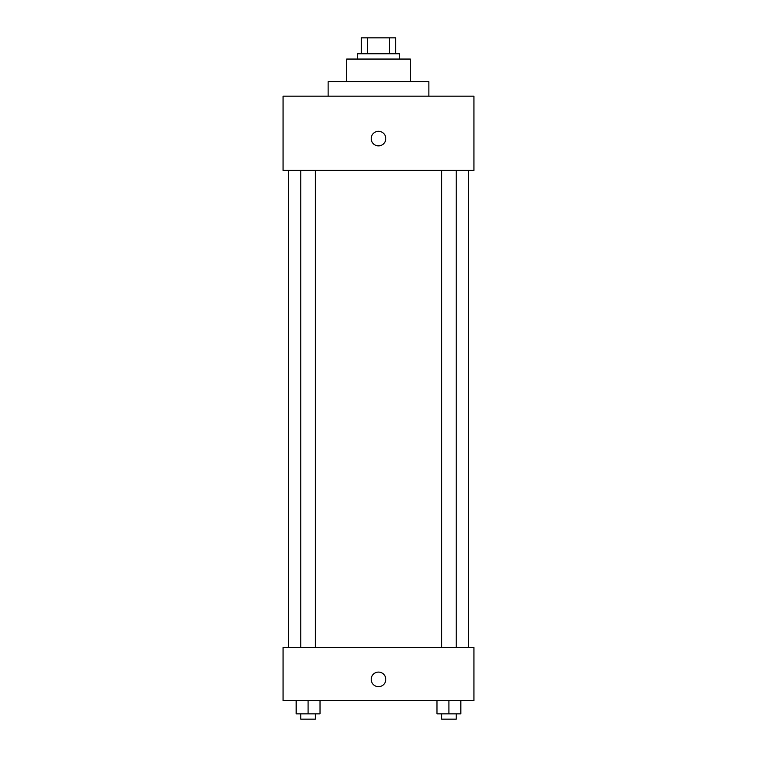 <?xml version="1.0" encoding="UTF-8"?>
<svg xmlns="http://www.w3.org/2000/svg" width="757" height="757" viewBox="0 0 757 757"><rect width="100%" height="100%" fill="white"/><g stroke="black" fill="none" stroke-linecap="round" stroke-linejoin="round"><path stroke-width="1.14" d="M367.344 53.756L367.344 37.85L361.269 37.85L361.269 53.756L361.269 37.85M367.344 37.85L395.731 37.85L395.731 53.756M389.656 53.756L389.656 37.85M357.295 59.055L357.295 53.756L399.705 53.756L399.705 59.055M346.687 81.595L346.687 59.055L410.313 59.055L410.313 81.595M328.131 96.167L328.131 81.595L428.869 81.595L428.869 96.167M283.061 96.167L473.939 96.167L473.939 170.401L283.061 170.401L283.061 96.167M378.5 145.874A7.286 7.286 0 0 1 372.189 134.945A7.286 7.286 0 0 1 384.811 134.945A7.286 7.286 0 0 1 378.5 145.874M283.061 647.576L473.939 647.576L473.939 700.594L283.061 700.594L283.061 647.576M378.5 686.675A7.286 7.286 0 0 1 372.189 675.736A7.286 7.286 0 0 1 384.811 675.736A7.286 7.286 0 0 1 378.5 686.675M436.978 700.594L436.978 713.851L460.843 713.851L460.843 700.594L460.843 713.851M448.91 713.851L448.91 700.594M456.225 713.851L456.225 719.15L441.596 719.15L441.596 713.851M296.157 700.594L296.157 713.851L320.022 713.851L320.022 700.594L320.022 713.851M308.09 713.851L308.09 700.594M315.404 713.851L315.404 719.15L300.775 719.15L300.775 713.851M468.63 647.576L468.63 170.401M288.37 647.576L288.37 170.401M441.596 170.401L441.596 647.576M456.225 170.401L456.225 647.576M315.404 647.576L315.404 170.401M300.775 647.576L300.775 170.401"/></g></svg>
